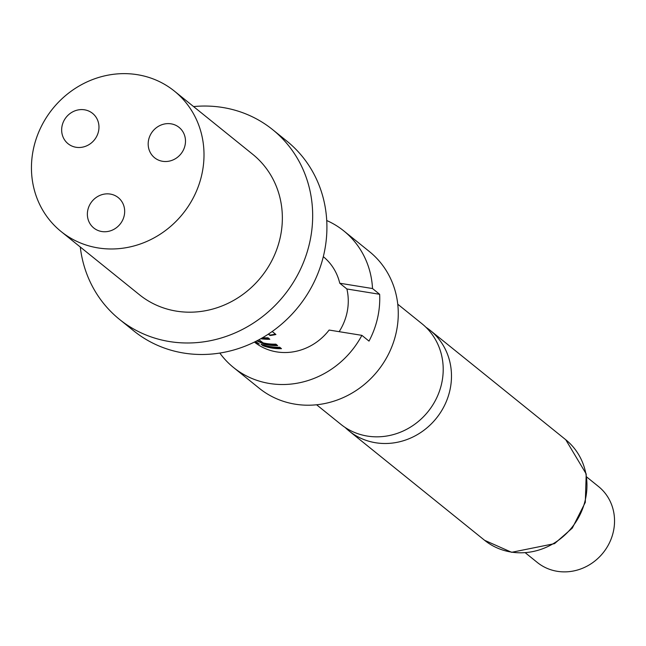 <?xml version="1.0" encoding="UTF-8"?>
<svg xmlns="http://www.w3.org/2000/svg" width="646" height="646" viewBox="0 0 646 646"><rect width="100%" height="100%" fill="white"/><g stroke="black" fill="none" stroke-linecap="round" stroke-linejoin="round"><path stroke-width="0.97" d="M254.879 341.847L259.321 344.027L255.34 341.613M397.75 304.201L421.983 323.751A64.616 59.892 128.9 0 1 441.581 383.789A64.616 59.892 128.9 0 1 367.324 436.074A64.616 59.892 128.9 0 1 340.846 424.325L316.613 404.776M257.334 340.595L264.335 343.696A54.377 50.396 -51.1 0 0 268.227 344.488A54.377 50.396 -51.1 0 0 277.077 345.125M262.405 344.689L263.075 345.23A54.377 50.396 -51.1 0 0 272.055 347.58A54.377 50.396 -51.1 0 0 280.905 348.21M110.28 194.075A19.509 18.08 -51.1 0 0 89.414 205.436A19.509 18.08 -51.1 0 0 93.775 227.981A19.509 18.08 -51.1 0 0 101.769 231.526A19.509 18.08 -51.1 0 0 122.627 220.165A19.509 18.08 -51.1 0 0 118.266 197.619A19.509 18.08 -51.1 0 0 110.28 194.075M148.976 149.379A19.509 18.08 -51.1 0 0 154.58 157.745A19.509 18.08 -51.1 0 0 176.964 157.681A19.509 18.08 -51.1 0 0 184.691 135.757A19.509 18.08 -51.1 0 0 179.079 127.383A19.509 18.08 -51.1 0 0 156.703 127.456A19.509 18.08 -51.1 0 0 148.976 149.379M93.92 140.457A19.509 18.08 -51.1 0 0 92.564 113.365A19.509 18.08 -51.1 0 0 66.708 116.627A19.509 18.08 -51.1 0 0 68.064 143.727A19.509 18.08 -51.1 0 0 93.92 140.457M272.628 129.628L286.872 141.127A121.916 113.002 128.9 0 1 314.109 282.044A121.916 113.002 128.9 0 1 183.73 353.055A121.916 113.002 128.9 0 1 133.779 330.897L119.526 319.407A121.916 113.002 -51.1 0 0 169.486 341.556A121.916 113.002 -51.1 0 0 299.865 270.545A121.916 113.002 -51.1 0 0 272.628 129.628A121.916 113.002 -51.1 0 0 222.668 107.478A121.916 113.002 -51.1 0 0 193.566 106.582M61.079 231.518L139.431 294.729A90.214 83.617 -51.1 0 0 176.398 311.13A90.214 83.617 -51.1 0 0 272.878 258.578A90.214 83.617 -51.1 0 0 252.723 154.305L174.372 91.086A90.214 83.617 -51.1 0 0 137.396 74.694A90.214 83.617 -51.1 0 0 40.924 127.246A90.214 83.617 -51.1 0 0 61.079 231.518A90.214 83.617 -51.1 0 0 98.047 247.919A90.214 83.617 -51.1 0 0 194.527 195.367A90.214 83.617 -51.1 0 0 174.372 91.086M339.142 331.673A54.862 50.848 -51.1 0 0 346.886 288.98L339.756 283.231A54.862 50.848 -51.1 0 0 323.307 256.672M268.348 334.127L270.068 335.508A54.862 50.848 -51.1 0 0 275.915 334.507L272.192 331.503M262.615 337.68A54.862 50.848 -51.1 0 0 268.017 337.81L269.81 339.263A54.862 50.848 -51.1 0 1 260.806 338.714M258.965 339.731L263.148 342.889A54.862 50.848 -51.1 0 0 266.322 343.51A54.862 50.848 -51.1 0 0 275.858 344.14L277.651 345.586A54.862 50.848 -51.1 0 1 268.114 344.956A54.862 50.848 -51.1 0 1 264.19 344.156L256.882 340.83M270.149 346.603A54.862 50.848 -51.1 0 0 279.686 347.225L281.478 348.67A54.862 50.848 -51.1 0 1 271.95 348.049A54.862 50.848 -51.1 0 1 262.89 345.675L261.097 344.229A54.862 50.848 -51.1 0 0 270.149 346.603M254.419 342.073A54.862 50.848 -51.1 0 0 276.714 351.892A54.862 50.848 -51.1 0 0 329.121 330.049L361.881 335.355L369.003 341.104A87.775 81.364 128.9 0 0 379.638 294.285L346.886 288.98M219.81 353.055A87.775 81.364 -51.1 0 0 233.561 367.542L259.207 388.23A87.775 81.364 -51.1 0 0 295.174 404.178A87.775 81.364 -51.1 0 0 389.045 353.055A87.775 81.364 -51.1 0 0 369.439 251.593L343.793 230.905A87.775 81.364 -51.1 0 0 326.731 220.528M379.638 294.285L372.516 288.544A87.775 81.364 -51.1 0 0 343.793 230.905M233.561 367.542A87.775 81.364 -51.1 0 0 269.535 383.49A87.775 81.364 -51.1 0 0 361.881 335.355M345.142 427.466A64.616 59.892 -51.1 0 0 349.123 431.003A64.616 59.892 -51.1 0 0 375.601 442.744A64.616 59.892 -51.1 0 0 449.858 390.467A64.616 59.892 -51.1 0 0 430.26 330.429A64.616 59.892 -51.1 0 0 425.964 327.288M525.497 552.936L537.286 562.448A48.765 45.204 -51.1 0 0 557.272 571.306A48.765 45.204 -51.1 0 0 609.42 542.898A48.765 45.204 -51.1 0 0 598.527 486.535L586.738 477.023M372.516 288.544L339.756 283.231M80.274 247.006A121.916 113.002 -51.1 0 0 119.526 319.407M263.075 345.23L262.89 345.675M255.937 341.928L258.029 343.091M261.485 338.334A54.377 50.396 -51.1 0 0 269.237 338.803M257.568 340.789L257.383 341.233M264.335 343.696L264.19 344.156M268.663 333.917L270.068 335.508M270.052 335.04A54.377 50.396 -51.1 0 0 275.454 334.127M511.075 552.039A64.616 59.892 -51.1 0 0 580.173 514.402A64.616 59.892 -51.1 0 0 565.743 439.724L586.213 473.962L585.3 502.362L572.316 528.089L554.534 543.641L511.64 552.306L484.597 540.298A64.616 59.892 -51.1 0 0 511.075 552.039M565.743 439.724L430.26 330.429M484.597 540.298L349.123 431.003"/></g></svg>
